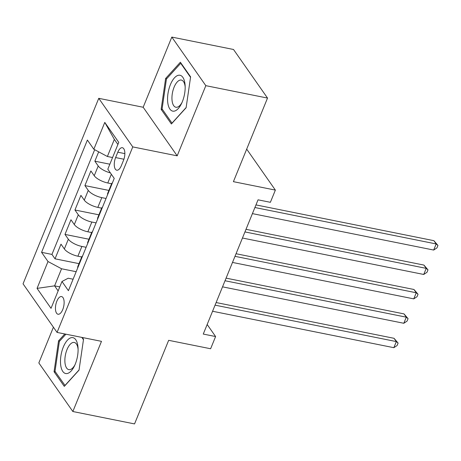 <?xml version="1.0" encoding="UTF-8"?>
<svg xmlns="http://www.w3.org/2000/svg" width="461" height="461" viewBox="0 0 461 461"><rect width="100%" height="100%" fill="white"/><g stroke="black" fill="none" stroke-linecap="round" stroke-linejoin="round"><path stroke-width="0.69" d="M62.731 309.608A9.013 4.034 -78.6 0 0 61.567 296.573A9.013 4.034 -78.6 0 0 56.847 301.2A9.013 4.034 -78.6 0 0 58.017 314.241A9.013 4.034 -78.6 0 0 62.731 309.608M53.413 327.206L38.833 362.934L72.85 411.517L134.549 423.918L168.663 340.322L210.619 348.752L215.598 336.547L207.168 324.498M98.752 98.326L23.05 283.832L57.06 332.416L132.762 146.909L98.752 98.326L143.175 107.252L177.185 155.841L205.825 85.665L171.815 37.082L143.175 107.252M171.815 37.082L233.514 49.483L267.524 98.066L233.41 181.669L275.367 190.099L246.687 149.128M205.825 85.665L267.524 98.066M98.677 151.842L94.862 161.189L109.851 164.197M111.602 183.749L107.788 182.982A11.266 3.959 -157.8 0 1 94.234 175.745L90.88 170.95L84.905 185.593L108.882 190.416M101.645 208.159L97.824 207.387A11.266 3.959 22.2 0 1 84.277 200.149L80.917 195.36L74.941 210.003L98.925 214.826M91.681 232.563L87.861 231.797A11.266 3.959 22.2 0 1 74.313 224.559L70.959 219.764L64.984 234.413L88.961 239.23M275.367 190.099L270.382 202.304L258.045 199.82L203.261 334.069L215.598 336.547M117.803 152.199L115.613 157.57A8.73 3.913 -78.6 0 0 116.742 170.195A8.73 3.913 -78.6 0 0 121.312 165.712L123.502 160.342A8.73 3.913 -78.6 0 0 122.372 147.71A8.73 3.913 -78.6 0 0 117.803 152.199L124.85 153.617M73.097 279.21L68.176 278.219L61.981 281.492L68.418 290.684L114.236 178.401L107.805 169.21L118.759 142.363L104.785 122.401L93.831 149.249L87.394 140.058L41.576 252.34L48.013 261.531L61.561 268.769L54.588 285.855L58.132 290.92M61.981 281.492L51.027 308.34L37.053 288.379L48.013 261.531M86.126 247.292L81.885 246.445A11.266 3.959 -157.8 0 1 68.337 239.207L64.984 234.413M81.724 256.973L77.903 256.207L81.885 246.445M96.084 222.888L91.848 222.035A11.266 3.959 -157.8 0 1 78.301 214.797L74.941 210.003M106.047 198.478L101.806 197.625A11.266 3.959 -157.8 0 1 88.258 190.387L84.905 185.593M110.381 172.898A11.266 3.959 -157.8 0 1 98.222 165.977L94.862 161.189M94.678 149.704L51.943 254.42L55.02 258.823L78.998 263.64M77.903 256.207A11.266 3.959 22.2 0 1 64.356 248.969L60.996 244.174L55.02 258.823M107.638 194.582A11.266 3.959 -157.8 0 1 107.649 193.43L111.637 183.668A11.266 3.959 -157.8 0 1 112.426 182.838M111.62 184.815A11.266 3.959 -157.8 0 1 111.637 183.668M117.901 144.472L114.351 139.401L107.378 156.486L93.831 149.249M112.57 157.529L107.378 156.486M177.185 155.841L132.762 146.909M72.85 411.517L101.483 341.347L57.06 332.416M59.774 286.898L54.588 285.855L37.053 288.379M76.163 271.702L61.561 268.769M101.662 209.225A11.266 3.959 -157.8 0 1 101.674 208.078A11.266 3.959 -157.8 0 1 102.469 207.243M101.674 208.078L97.692 217.84A11.266 3.959 22.2 0 0 97.674 218.987M91.699 233.635A11.266 3.959 -157.8 0 1 91.716 232.488A11.266 3.959 -157.8 0 1 92.505 231.653M91.716 232.488L87.728 242.25A11.266 3.959 22.2 0 0 87.717 243.396M81.735 258.045A11.266 3.959 -157.8 0 1 81.753 256.892A11.266 3.959 -157.8 0 1 82.548 256.062M51.943 254.42L41.576 252.34M81.753 256.892L77.771 266.66A11.266 3.959 22.2 0 0 77.753 267.806M114.351 139.401L104.785 122.401M165.626 78.474L161.137 109.343L171.383 123.974L186.111 107.736L190.606 76.866L180.36 62.235L165.626 78.474L166.738 78.693M64.799 333.971L58.547 340.863L54.058 371.733L64.298 386.364L79.033 370.125L83.527 339.256L82.283 337.487M162.577 109.632L161.137 109.343M55.493 372.021L54.058 371.733M59.659 341.088L58.547 340.863M254.904 207.519L436.181 243.95L433.686 250.052L252.415 213.622M255.97 204.909L433.882 240.671L436.181 243.95L437.95 245.442L436.953 247.885L433.686 250.052M433.882 240.671L437.95 245.442M182.337 101.737A18.302 8.2 -78.6 0 0 185.132 85.694A18.302 8.2 -78.6 0 0 179.496 75.195A18.302 8.2 -78.6 0 0 170.391 84.668A18.302 8.2 -78.6 0 0 169.556 108.548A18.302 8.2 -78.6 0 0 181.548 103.518A18.302 8.2 -78.6 0 0 182.337 101.737M185.172 86.933A13.859 6.206 -78.6 0 0 181.346 80.07A13.859 6.206 -78.6 0 0 174.091 87.192A13.859 6.206 -78.6 0 0 175.883 107.24A13.859 6.206 -78.6 0 0 182.066 102.394M186.14 107.54L172.011 123.116L162.088 108.934L166.438 79.027L180.718 63.295L190.537 77.321M181.167 63.382L180.718 63.295M77.88 346.125A18.302 8.2 -78.6 0 0 67.346 340.27A18.302 8.2 -78.6 0 0 60.691 365.066A18.302 8.2 -78.6 0 0 74.469 365.907A18.302 8.2 -78.6 0 0 78.053 348.084A18.302 8.2 -78.6 0 0 77.88 346.125M78.093 349.323A13.859 6.206 -78.6 0 0 78.042 348.873A13.859 6.206 -78.6 0 0 74.267 342.46A13.859 6.206 -78.6 0 0 67.312 348.879A13.859 6.206 -78.6 0 0 65.03 363.216A13.859 6.206 -78.6 0 0 68.804 369.63A13.859 6.206 -78.6 0 0 74.987 364.784M65.059 385.529L55.009 371.33L59.36 341.417L65.911 334.196M81.833 337.394L83.458 339.717M79.061 369.935L64.932 385.505M244.947 231.923L426.218 268.36L423.728 274.462L242.451 238.026M246.007 229.319L423.918 265.075L426.218 268.36L427.987 269.852L426.995 272.29L423.728 274.462M423.918 265.075L427.987 269.852M234.983 256.333L416.254 292.77L413.765 298.872L232.494 262.436M236.049 253.729L413.961 289.485L416.254 292.77L418.029 294.256L417.032 296.7L413.765 298.872M413.961 289.485L418.029 294.256M225.02 280.743L406.297 317.18L403.807 323.276L222.53 286.846M226.086 278.139L403.997 313.895L406.297 317.18L408.066 318.666L407.069 321.11L403.807 323.276M403.997 313.895L408.066 318.666M215.062 305.153L396.333 341.584L393.844 347.686L212.573 311.256M216.123 302.543L394.034 338.305L396.333 341.584L398.108 343.076L397.111 345.52L393.844 347.686M394.034 338.305L398.108 343.076M87.861 231.797L91.848 222.035M97.824 207.387L101.806 197.625M107.788 182.982L111.343 174.264M94.234 175.745L98.222 165.977M64.356 248.969L68.337 239.207M74.313 224.559L78.301 214.797M84.277 200.149L88.258 190.387M123.905 159.235L115.613 157.57"/></g></svg>
